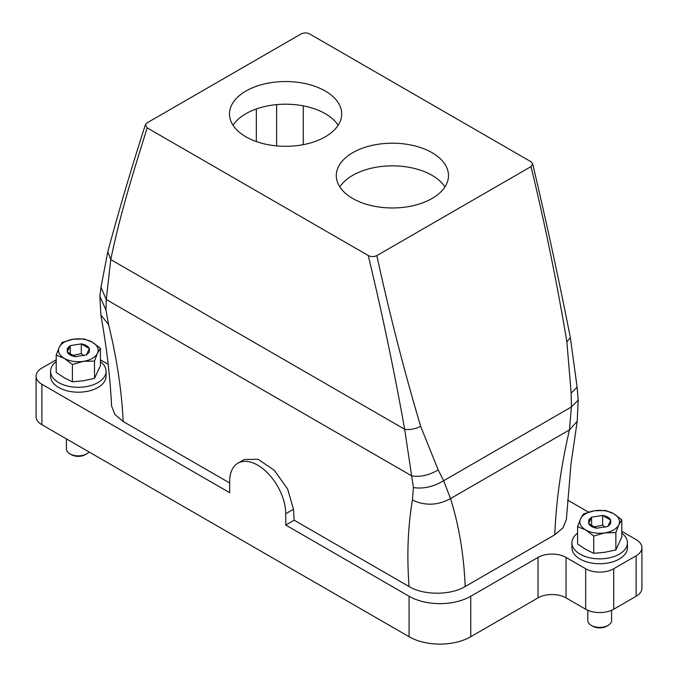 <?xml version="1.0" encoding="UTF-8"?>
<svg xmlns="http://www.w3.org/2000/svg" width="678" height="678" viewBox="0 0 678 678"><rect width="100%" height="100%" fill="white"/><g stroke="black" fill="none" stroke-linecap="round" stroke-linejoin="round"><path stroke-width="1.02" d="M446.217 166.466A56.088 32.383 180 0 1 448.489 175.585A56.088 32.383 180 0 1 400.376 207.638A56.088 32.383 180 0 1 338.576 184.704A56.088 32.383 0 0 1 336.305 175.585A56.088 32.383 0 0 1 384.418 143.524A56.088 32.383 0 0 1 446.217 166.466M146.99 122.904L301.159 33.9C304.117 32.578 306.981 32.612 309.761 34.01L530.815 161.635L532.637 163.754L531.01 166.602L376.841 255.606C373.866 256.928 371.002 256.894 368.239 255.496L147.185 127.871L145.406 124.667L146.99 122.904M339.424 104.81A56.088 32.383 0 0 0 277.624 81.868A56.088 32.383 0 0 0 229.511 113.929A56.088 32.383 0 0 0 231.783 123.04A56.088 32.383 0 0 0 293.582 145.982A56.088 32.383 0 0 0 341.695 113.929A56.088 32.383 0 0 0 339.424 104.81M339.848 186.908A56.088 32.383 180 0 1 392.401 165.856A56.088 32.383 180 0 1 444.946 186.908M233.054 125.252A56.088 32.383 180 0 1 285.599 104.2A56.088 32.383 180 0 1 338.153 125.252M376.841 255.606C389.367 313.185 403.961 370.078 420.631 426.293L438.208 469.913L443.658 480.719L450.514 498.584C458.972 525.399 463.871 554.714 465.201 586.521L554.765 534.806C556.121 501.313 561.011 466.354 569.452 429.911L571.385 406.978L571.156 393.155L566.876 341.856C556.918 282.463 544.959 224.045 531.01 166.602M303.261 144.66L303.261 105.844M368.239 255.496C382.18 313.389 394.316 371.315 404.664 429.259L413.402 487.55L412.444 500.059C425.148 506 437.835 505.508 450.514 498.584L569.452 429.911L577.215 421.241L570.969 464.074L566.401 519.331L563.138 527.713L554.765 534.806M567.579 500.05L588.538 512.153M621.785 531.349L636.117 539.629A19.823 11.441 0 0 1 641.922 547.722A19.823 11.441 0 0 1 636.117 555.807L613.7 568.757L613.7 609.217L636.117 596.267A19.823 11.441 0 0 0 641.922 588.173L641.922 547.722M56.215 359.815L41.883 368.086A19.823 11.441 0 0 0 36.078 376.18L36.078 416.639A19.823 11.441 0 0 0 41.883 424.725L409.08 636.727A43.604 25.179 0 0 0 470.744 636.727L538.018 597.886L538.018 557.426L470.744 596.267L470.744 636.727M585.665 609.217L585.665 568.757L566.045 557.426L566.045 597.886L585.665 609.217A19.823 11.441 0 0 0 613.7 609.217M566.045 597.886A19.823 11.441 0 0 0 538.018 597.886M285.743 513.738A39.638 22.883 -120 0 0 268.437 473.837A39.638 22.883 -120 0 0 237.893 463.218L244.283 459.531L258.115 459.269L274.429 470.413L287.709 489.194L293.481 509.263L285.743 513.738L285.743 525.06L294.15 520.204L409.08 586.555C423.75 595.47 450.658 595.377 465.201 586.521M237.893 463.218A39.638 22.883 -120 0 0 229.681 481.372L229.681 492.694L41.883 384.265L41.883 424.725M470.744 596.267A43.604 25.179 0 0 1 409.08 596.267L285.743 525.06M293.481 509.263L294.15 520.204M229.681 482.99L123.167 421.487C121.735 390.909 116.87 358.628 108.59 324.626L105.971 310.058L106.277 299.532L110.76 259.581C120.404 213.087 132.973 173.517 147.185 127.871M412.444 500.059C407.859 526.755 406.741 555.587 409.08 586.555M438.208 469.913C429.233 475.236 420.402 477.227 411.741 475.888L106.277 299.532L100.971 287.277L99.878 296.311L105.971 310.058M123.167 421.487L114.853 414.436L111.599 406.13C110.082 376.468 107.014 349.568 100.827 314.906L108.59 324.626M587.792 610.276L587.792 620.548A11.89 6.865 -0 0 0 591.275 625.396A11.89 6.865 -0 0 0 596.335 627.133A11.89 6.865 -0 0 0 608.09 625.396A11.89 6.865 -0 0 0 611.573 620.548L611.573 610.276M591.275 625.396L592.674 626.209A9.907 5.721 0 0 0 596.894 627.65A9.907 5.721 -0 0 0 606.691 626.209L608.09 625.396M66.427 438.903L66.427 449.005A11.89 6.865 0 0 0 69.91 453.862A11.89 6.865 0 0 0 74.97 455.591A11.89 6.865 0 0 0 86.725 453.862A11.89 6.865 0 0 0 89.047 451.963M69.91 453.862L71.309 454.667A9.907 5.721 0 0 0 75.529 456.108A9.907 5.721 -0 0 0 85.326 454.667L86.725 453.862M615.861 532.611L604.81 532.883A19.823 11.441 180 0 1 585.665 529.916A19.823 11.441 180 0 1 580.665 525.043A19.823 11.441 -0 0 1 580.538 518.865A19.823 11.441 -0 0 1 594.555 510.771A19.823 11.441 180 0 1 613.7 513.738L605.607 510.509L594.555 510.771L583.495 513.924L580.538 518.865L577.571 526.687L577.571 543.993L585.665 549.341L593.759 553.341L604.81 552.299L615.861 549.917L615.861 532.611L618.828 524.789L621.785 519.848L621.785 537.154L615.861 549.917M94.505 361.069L83.445 361.34A19.823 11.441 180 0 1 64.3 358.374A19.823 11.441 180 0 1 59.3 353.509A19.823 11.441 0 0 1 59.172 347.322A19.823 11.441 0 0 1 73.19 339.229A19.823 11.441 180 0 1 92.335 342.195L84.242 338.966L73.19 339.229L62.139 342.39L59.172 347.322L56.215 355.153L56.215 372.451L64.3 377.799L72.393 381.799L83.445 380.756L94.505 378.375L94.505 361.069L97.463 353.246L100.429 348.306L100.429 365.611L94.505 378.375M577.571 526.687L585.665 529.916L593.759 536.035L604.81 532.883A19.823 11.441 -0 0 0 618.828 524.789A19.823 11.441 -0 0 0 618.7 518.602A19.823 11.441 180 0 0 613.7 513.738L621.785 519.848M56.215 355.153L64.3 358.374L72.393 364.493L83.445 361.34A19.823 11.441 0 0 0 97.463 353.246A19.823 11.441 0 0 0 97.335 347.06A19.823 11.441 180 0 0 92.335 342.195L100.429 348.306M83.725 355.628L81.284 353.611L72.682 355.433M605.09 527.17L602.64 525.153L594.047 526.976M70.224 345.611L67.342 348.424L67.266 351.992C68.52 354.382 71.215 355.942 75.36 356.662L86.411 354.958L89.301 352.145L89.369 348.577C88.115 346.187 85.42 344.627 81.284 343.899L70.224 345.611L67.266 351.992L75.36 356.662L86.411 354.958L89.369 348.577L81.284 343.899L70.224 345.611L70.224 354.026M81.284 343.899L81.284 353.611M591.589 517.153L588.699 519.967L588.631 523.535C589.885 525.925 592.58 527.484 596.716 528.204L607.776 526.501L610.658 523.687L610.734 520.119C609.48 517.729 606.785 516.17 602.64 515.441L591.589 517.153L588.631 523.535L596.716 528.204L607.776 526.501L610.734 520.119L602.64 515.441L591.589 517.153L591.589 525.569M602.64 515.441L602.64 525.153M72.393 364.493L72.393 381.799M593.759 536.035L593.759 553.341M36.078 376.18A19.823 11.441 0 0 0 41.883 384.265M108.217 364.306L100.429 359.815M585.665 568.757A19.823 11.441 0 0 0 613.7 568.757M566.045 557.426A19.823 11.441 0 0 0 538.018 557.426M413.402 487.55C423.309 489.084 433.395 486.804 443.658 480.719L571.385 406.978L578.181 400.181L577.105 387.172L570.342 337.593C558.952 279.743 546.392 221.799 532.637 163.754M621.785 533.137A27.747 16.018 180 0 1 626.311 538.307A27.747 16.018 180 0 1 627.43 542.824L627.43 547.722A27.747 16.018 180 0 1 603.632 563.579A27.747 16.018 180 0 1 573.054 552.231A27.747 16.018 180 0 1 571.935 547.722L571.935 542.824A27.747 16.018 180 0 1 577.571 533.137M627.43 542.824A27.747 16.018 180 0 1 603.632 558.68A27.747 16.018 180 0 1 573.054 547.332A27.747 16.018 180 0 1 571.935 542.824M100.429 361.594A27.747 16.018 180 0 1 104.946 366.764A27.747 16.018 180 0 1 106.065 371.281L106.065 376.18A27.747 16.018 180 0 1 82.267 392.037A27.747 16.018 180 0 1 51.689 380.689A27.747 16.018 180 0 1 50.57 376.18L50.57 371.281A27.747 16.018 180 0 1 56.215 361.594M106.065 371.281A27.747 16.018 180 0 1 82.267 387.138A27.747 16.018 180 0 1 51.689 375.79A27.747 16.018 180 0 1 50.57 371.281M276.632 145.897L276.632 104.615M636.117 596.267L636.117 555.807M409.08 596.267L409.08 636.727M100.971 287.277L107.819 251.724L110.76 259.581L404.664 429.259C409.885 430.038 415.216 429.055 420.631 426.293M68.809 349.026A39.638 31.061 26.9 0 1 67.342 348.424M590.174 520.56A39.638 31.061 26.9 0 1 588.699 519.967M571.156 393.155L577.105 387.172M566.876 341.856L570.342 337.593M100.861 315.067L99.878 296.303M577.207 421.309L578.181 400.181M256.335 141.549L256.335 108.955M107.819 251.724C118.93 210.316 131.456 167.958 145.406 124.667"/></g></svg>

